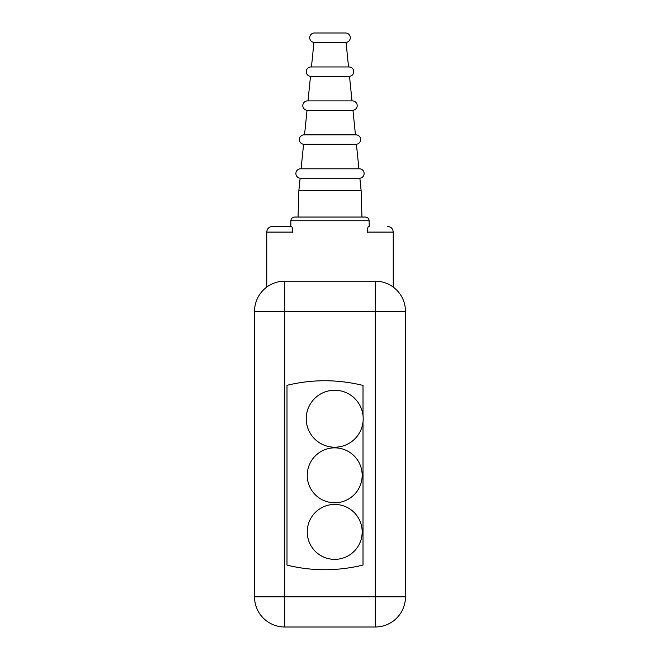 <?xml version="1.0" encoding="UTF-8"?>
<svg xmlns="http://www.w3.org/2000/svg" width="660" height="660" viewBox="0 0 660 660"><rect width="100%" height="100%" fill="white"/><g stroke="black" fill="none" stroke-linecap="round" stroke-linejoin="round"><path stroke-width="0.99" d="M254.529 311.355L254.529 596.821L375.292 596.821L375.292 311.355L254.529 311.355A30.178 30.178 0 0 1 284.707 281.176L284.707 627L375.292 627A30.178 30.178 0 0 0 405.471 596.821L405.471 311.355A30.178 30.178 0 0 0 375.292 281.176L284.707 281.176M405.471 311.355L375.292 311.355L375.292 281.176M363.008 415.429L363.008 385.432C337.681 379.219 312.345 379.178 286.993 385.325L286.993 565.15C312.345 571.288 337.681 571.255 363.008 565.042L363.008 422.029M254.529 596.821A30.178 30.178 0 0 0 284.707 627M405.471 596.821L375.292 596.821L375.292 627M363.198 418.729A28.487 28.487 0 0 0 334.711 390.241A28.487 28.487 0 0 0 306.232 418.729A28.487 28.487 0 0 0 334.711 447.208A28.487 28.487 0 0 0 363.198 418.729M362.175 531.902A27.464 27.464 0 0 0 334.711 504.43A27.464 27.464 0 0 0 307.246 531.902A27.464 27.464 0 0 0 334.711 559.366A27.464 27.464 0 0 0 362.175 531.902M362.175 475.315A27.464 27.464 0 0 0 334.711 447.851A27.464 27.464 0 0 0 307.246 475.315A27.464 27.464 0 0 0 334.711 502.78A27.464 27.464 0 0 0 362.175 475.315M301.084 168.828A4.719 4.719 0 0 0 295.894 173.283A4.719 4.719 0 0 0 300.127 178.216L298.873 190.501L361.119 190.501L361.952 217.041M298.873 190.501L298.039 217.041M369.196 226.438L369.113 220.762A3.77 3.77 90 0 0 365.343 217.041L294.657 217.041A3.77 3.77 -90 0 0 290.887 220.762L290.804 226.438M367.199 232.889L367.191 232.097C367.438 228.319 367.95 226.438 368.717 226.438L368.503 226.512M368.214 226.834L367.876 227.518M367.637 228.228L367.463 228.971M367.348 229.672L367.232 230.744M291.423 226.471L291.283 226.438C292.05 226.438 292.553 228.319 292.809 232.097L292.792 232.889M292.809 231.759L292.76 230.662M291.283 226.438L273.224 226.438M292.809 232.097L266.755 232.097L266.755 287.1M367.191 232.097L393.236 232.097L393.236 287.1M300.127 178.216L359.873 178.216L361.119 190.501M358.916 168.828A4.719 4.719 0 0 1 364.105 173.283A4.719 4.719 0 0 1 359.873 178.216M304.54 134.879A4.719 4.719 0 0 0 299.351 139.334A4.719 4.719 0 0 0 303.584 144.26L356.416 144.26L358.916 168.803M303.584 144.26L301.084 168.803M355.459 134.879A4.719 4.719 0 0 1 360.649 139.334A4.719 4.719 0 0 1 356.416 144.26M307.997 100.93A4.719 4.719 0 0 0 302.808 105.377A4.719 4.719 0 0 0 307.04 110.311L352.96 110.311L355.459 134.855M307.04 110.311L304.54 134.855M352.003 100.93A4.719 4.719 0 0 1 357.192 105.377A4.719 4.719 0 0 1 352.96 110.311M311.454 66.974A4.719 4.719 0 0 0 306.265 71.428A4.719 4.719 0 0 0 310.497 76.362L349.503 76.362L352.003 100.906M310.497 76.362L307.997 100.906M348.546 66.974A4.719 4.719 0 0 1 353.735 71.428A4.719 4.719 0 0 1 349.503 76.362M346.046 42.405A4.719 4.719 0 0 0 350.278 37.48A4.719 4.719 0 0 0 345.568 33L314.432 33A4.719 4.719 0 0 0 309.721 37.48A4.719 4.719 0 0 0 313.954 42.405L346.046 42.405L348.546 66.949M313.954 42.405L311.454 66.949M369.113 220.762L290.887 220.762M266.755 232.097C267.094 228.657 268.983 226.768 272.415 226.438M393.236 232.097C392.906 228.657 391.017 226.768 387.577 226.438M359.395 168.803L300.605 168.803M355.938 134.855L304.062 134.855M352.481 100.906L307.519 100.906M349.024 66.949L310.975 66.949"/></g></svg>
